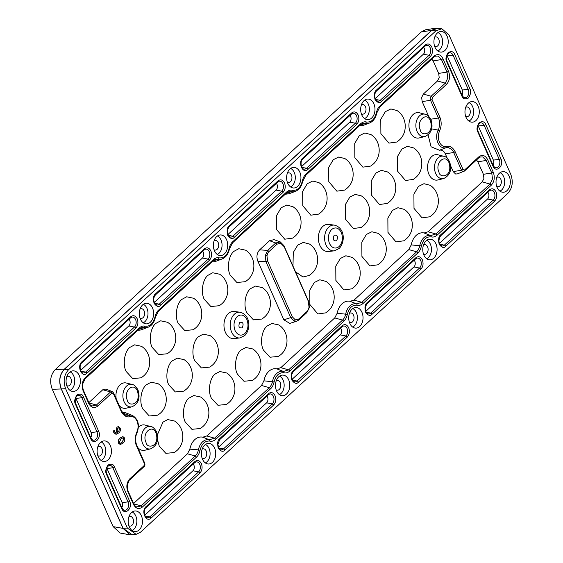 <?xml version="1.0" encoding="UTF-8"?>
<svg xmlns="http://www.w3.org/2000/svg" width="563" height="563" viewBox="0 0 563 563"><rect width="100%" height="100%" fill="white"/><g stroke="black" fill="none" stroke-linecap="round" stroke-linejoin="round"><path stroke-width="0.84" d="M489.465 189.822A1.386 0.837 47.3 0 1 489.409 190.836L490.57 190.174A5.433 3.772 -89.6 0 1 494.701 193.573A5.433 3.772 -89.6 0 1 493.202 200.104L494.532 201.258C496.805 198.683 497.291 195.551 495.989 191.863C494.208 188.647 492.034 187.965 489.465 189.822L440.639 234.862C438.612 236.277 438.127 239.409 439.189 244.258C441.793 247.685 443.968 248.36 445.706 246.298L494.532 201.258A1.386 0.837 -132.7 0 0 493.202 200.104L444.369 245.144A1.386 0.837 47.3 0 1 445.706 246.298M268.516 393.643A1.386 0.837 47.3 0 1 268.46 394.656L269.621 394.001A5.433 3.772 -89.6 0 1 273.752 397.394A5.433 3.772 -89.6 0 1 272.246 403.924L273.583 405.079C275.856 402.51 276.334 399.378 275.033 395.683C273.259 392.432 271.084 391.749 268.516 393.643L219.69 438.683C217.656 440.097 217.177 443.229 218.233 448.085C220.844 451.505 223.011 452.188 224.757 450.126L273.583 405.079A1.386 0.837 -132.7 0 0 272.246 403.924L223.42 448.971A1.386 0.837 47.3 0 1 224.757 450.126M204.242 299.312L210.851 306.532L219.38 305.702L221.829 303.788C230.703 296.145 229.542 280.444 219.591 274.216L212.73 272.752L207.944 275.328C202.617 279.325 200.583 292.514 204.242 299.312M246.84 312.648L253.456 319.868L261.985 319.038L264.434 317.124C273.308 309.481 272.147 293.78 262.189 287.552L255.335 286.088L250.542 288.664C245.222 292.661 243.188 305.85 246.84 312.648M430.118 185.283L423.974 183.7L418.471 186.395L413.896 194.101L414.002 208.366L422.046 217.86L429.907 216.769L432.356 214.855C441.237 207.212 440.076 191.511 430.118 185.283M237.368 374.043L243.983 381.264L252.506 380.433L254.962 378.519C263.836 370.876 262.675 355.176 252.717 348.947L245.862 347.484L241.07 350.059C235.749 354.057 233.715 367.245 237.368 374.043M157.577 440.048L159.252 446.135L165.86 453.349L174.389 452.525L176.838 450.604C185.713 442.961 184.551 427.261 174.6 421.04L167.739 419.576L162.953 422.151L157.464 434.629M126.119 371.404L132.734 378.618L141.264 377.794L143.713 375.873C152.587 368.23 151.426 352.529 141.468 346.308L134.613 344.845L129.821 347.42C124.5 351.411 122.467 364.599 126.119 371.404M168.724 384.74L175.339 391.954L183.862 391.13L186.318 389.209C195.192 381.566 194.031 365.866 184.073 359.644L177.218 358.181L172.426 360.756C167.105 364.747 165.072 377.935 168.724 384.74M194.763 360.707L201.378 367.928L209.9 367.097L212.357 365.183C221.231 357.54 220.07 341.84 210.112 335.611L203.257 334.148L198.465 336.723C193.144 340.721 191.11 353.909 194.763 360.707M152.158 347.371L158.773 354.591L167.302 353.761L169.752 351.847C178.626 344.204 177.465 328.503 167.507 322.275L160.652 320.811L155.86 323.387C150.539 327.385 148.505 340.573 152.158 347.371M185.29 422.102L191.906 429.323L200.428 428.492L202.877 426.578C211.758 418.935 210.597 403.235 200.639 397.006L193.778 395.543L188.992 398.118C183.672 402.116 181.631 415.304 185.29 422.102M351.988 257.354L345.851 255.771L340.348 258.466L335.773 266.172L335.879 280.437L343.923 289.931L351.784 288.84L354.233 286.926C363.107 279.283 361.946 263.575 351.988 257.354M378.033 233.328L371.89 231.752L366.386 234.44L361.812 242.153L361.918 256.418L369.961 265.905L377.822 264.814L380.271 262.9C389.153 255.257 387.991 239.556 378.033 233.328M295.491 271.76L302.95 276.982L309.178 275.49L311.628 273.583C320.509 265.933 319.348 250.232 309.39 244.011L303.246 242.428L297.743 245.116L293.295 252.435L292.978 266.081M292.83 206.642L286.687 205.059L281.183 207.747L276.609 215.46L276.714 229.725L284.758 239.212L292.619 238.121L295.068 236.214C303.95 228.564 302.788 212.863 292.83 206.642M325.949 281.38L319.805 279.797L314.302 282.492L309.734 290.198L309.833 304.463L317.877 313.95L325.738 312.859L328.187 310.952C337.068 303.302 335.907 287.602 325.949 281.38M344.915 158.59L338.771 157.007L333.268 159.702L328.693 167.408L328.799 181.68L336.843 191.167L344.704 190.076L347.153 188.162C356.034 180.519 354.873 164.818 344.915 158.59M361.474 195.959L355.33 194.383L349.827 197.071L345.253 204.784L345.358 219.049L353.402 228.536L361.263 227.445L363.712 225.531C372.593 217.888 371.432 202.187 361.474 195.959M178.204 323.345L184.812 330.558L193.341 329.735L195.79 327.814C204.665 320.171 203.503 304.47 193.545 298.249L186.691 296.785L181.898 299.361C176.578 303.351 174.544 316.54 178.204 323.345M142.685 408.766L149.301 415.987L157.823 415.156L160.279 413.242C169.153 405.599 167.992 389.899 158.034 383.67L151.18 382.207L146.387 384.782C141.067 388.78 139.033 401.968 142.685 408.766M404.072 209.309L397.935 207.726L392.432 210.421L387.858 218.127L387.963 232.392L396.007 241.886L403.868 240.795L406.317 238.881C415.191 231.238 414.03 215.53 404.072 209.309M396.999 110.545L390.856 108.962L385.352 111.657L380.778 119.363L380.884 133.628L388.927 143.122L396.788 142.031L399.237 140.117C408.119 132.474 406.958 116.773 396.999 110.545M387.513 171.94L381.376 170.357L375.873 173.052L371.298 180.758L371.404 195.023L379.448 204.517L387.309 203.426L389.758 201.512C398.632 193.869 397.471 178.161 387.513 171.94M230.281 275.286L236.889 282.499L245.419 281.676L247.868 279.755C256.742 272.112 255.581 256.411 245.63 250.19L238.768 248.726L233.983 251.302C228.655 255.292 226.622 268.481 230.281 275.286M318.869 182.616L312.732 181.033L307.222 183.728L302.655 191.434L302.76 205.699L310.804 215.193L318.658 214.102L321.107 212.188C329.988 204.545 328.827 188.837 318.869 182.616M263.407 350.017L270.022 357.231L278.544 356.407L281 354.486C289.875 346.843 288.713 331.143 278.755 324.921L271.901 323.458L267.108 326.033C261.788 330.024 259.754 343.212 263.407 350.017M370.954 134.571L364.817 132.988L359.307 135.683L354.739 143.389L354.838 157.654L362.889 167.148L370.743 166.057L373.192 164.143C382.073 156.493 380.912 140.792 370.954 134.571M413.559 147.914L407.415 146.331L401.912 149.026L397.337 156.732L397.443 170.997L405.487 180.491L413.348 179.4L415.797 177.486C424.678 169.843 423.517 154.142 413.559 147.914M211.329 398.076L217.944 405.29L226.467 404.466L228.916 402.545C237.797 394.902 236.636 379.202 226.678 372.98L219.816 371.517L215.031 374.092C209.71 378.083 207.67 391.271 211.329 398.076M146 442.328C141.559 433.306 152.242 423.446 156.057 433.053C160.159 447.402 146.591 449.007 146 442.328M127.365 400.293C122.931 391.264 133.614 381.411 137.428 391.011C141.531 405.36 127.963 406.965 127.365 400.293M420.343 130.025C415.902 121.003 426.585 111.143 430.406 120.749C434.502 135.099 420.934 136.703 420.343 130.025M438.971 172.067C434.537 163.045 445.22 153.185 449.035 162.784C453.131 177.134 439.569 178.745 438.971 172.067M66.821 376.577A4.856 3.378 -89.6 0 1 68.095 376.246A4.856 3.378 -89.6 0 1 71.283 379.765A4.856 3.378 -89.6 0 1 69.847 385.191A4.856 3.378 -89.6 0 1 68.032 385.958A4.856 3.378 -89.6 0 1 66.765 385.613M361.425 104.809A4.856 3.378 -89.6 0 1 362.699 104.479A4.856 3.378 -89.6 0 1 365.887 107.997A4.856 3.378 -89.6 0 1 364.451 113.423A4.856 3.378 -89.6 0 1 362.635 114.198A4.856 3.378 -89.6 0 1 361.362 113.846M276.222 380.827A4.856 3.378 -89.6 0 1 277.496 380.497A4.856 3.378 -89.6 0 1 280.684 384.015A4.856 3.378 -89.6 0 1 279.248 389.441A4.856 3.378 -89.6 0 1 277.432 390.215A4.856 3.378 -89.6 0 1 276.166 389.863M97.871 446.642A4.856 3.378 -89.6 0 1 99.144 446.311A4.856 3.378 -89.6 0 1 102.332 449.83A4.856 3.378 -89.6 0 1 100.897 455.256A4.856 3.378 -89.6 0 1 99.081 456.03A4.856 3.378 -89.6 0 1 97.814 455.678M496.77 177.38A4.856 3.378 -89.6 0 1 498.044 177.049A4.856 3.378 -89.6 0 1 501.232 180.568A4.856 3.378 -89.6 0 1 499.789 185.994A4.856 3.378 -89.6 0 1 497.974 186.768A4.856 3.378 -89.6 0 1 496.707 186.416M214.123 240.697A4.856 3.378 -89.6 0 1 215.397 240.359A4.856 3.378 -89.6 0 1 218.585 243.878A4.856 3.378 -89.6 0 1 217.149 249.303A4.856 3.378 -89.6 0 1 215.333 250.078A4.856 3.378 -89.6 0 1 214.06 249.726M140.067 309.01A4.856 3.378 -89.6 0 1 141.341 308.679A4.856 3.378 -89.6 0 1 144.529 312.198A4.856 3.378 -89.6 0 1 143.093 317.623A4.856 3.378 -89.6 0 1 141.278 318.398A4.856 3.378 -89.6 0 1 140.004 318.046M465.721 107.315A4.856 3.378 -89.6 0 1 466.994 106.984A4.856 3.378 -89.6 0 1 470.182 110.503A4.856 3.378 -89.6 0 1 468.74 115.929A4.856 3.378 -89.6 0 1 466.924 116.696A4.856 3.378 -89.6 0 1 465.657 116.351M434.671 37.249A4.856 3.378 -89.6 0 1 435.945 36.912A4.856 3.378 -89.6 0 1 439.133 40.43A4.856 3.378 -89.6 0 1 437.69 45.856A4.856 3.378 -89.6 0 1 435.875 46.63A4.856 3.378 -89.6 0 1 434.608 46.279M287.369 173.13A4.856 3.378 -89.6 0 1 288.643 172.799A4.856 3.378 -89.6 0 1 291.831 176.318A4.856 3.378 -89.6 0 1 290.388 181.743A4.856 3.378 -89.6 0 1 288.573 182.511A4.856 3.378 -89.6 0 1 287.306 182.166M128.92 516.714A4.856 3.378 -89.6 0 1 130.194 516.377A4.856 3.378 -89.6 0 1 133.382 519.895A4.856 3.378 -89.6 0 1 131.946 525.321A4.856 3.378 -89.6 0 1 130.13 526.095A4.856 3.378 -89.6 0 1 128.864 525.743M202.166 449.147A4.856 3.378 -89.6 0 1 203.44 448.81A4.856 3.378 -89.6 0 1 206.628 452.335A4.856 3.378 -89.6 0 1 205.192 457.761A4.856 3.378 -89.6 0 1 203.377 458.528A4.856 3.378 -89.6 0 1 202.103 458.183M423.524 244.947A4.856 3.378 -89.6 0 1 424.798 244.616A4.856 3.378 -89.6 0 1 427.986 248.135A4.856 3.378 -89.6 0 1 426.55 253.561A4.856 3.378 -89.6 0 1 424.734 254.328A4.856 3.378 -89.6 0 1 423.46 253.983M349.468 313.26A4.856 3.378 -89.6 0 1 350.742 312.929A4.856 3.378 -89.6 0 1 353.93 316.448A4.856 3.378 -89.6 0 1 352.487 321.874A4.856 3.378 -89.6 0 1 350.679 322.648A4.856 3.378 -89.6 0 1 349.405 322.296M133.417 534.653L130.144 534.85L123.044 528.383L61.261 388.97C58.475 381.193 59.488 374.606 64.316 369.208L431.659 30.346L435.966 28.15L439.189 28.403M130.144 534.85L120.222 533.07L113.121 526.602L52.268 389.279C49.403 381.475 50.424 374.888 55.315 369.511L421.208 31.985L425.515 29.797L435.966 28.15M77.068 389.807A10.31 7.157 -89.6 0 1 72.557 391.405A10.31 7.157 -89.6 0 1 66.265 383.6A10.31 7.157 -89.6 0 1 69.383 372.467A10.31 7.157 -89.6 0 1 72.69 370.862A10.31 7.157 -89.6 0 1 80.023 377.836A10.31 7.157 -89.6 0 1 77.068 389.807M69.981 390.349A9.677 6.721 90.4 0 0 71.642 389.244A9.677 6.721 90.4 0 0 74.703 379.835A9.677 6.721 90.4 0 0 70.108 371.883M371.671 118.04A10.31 7.157 -89.6 0 1 367.16 119.638A10.31 7.157 -89.6 0 1 360.869 111.833A10.31 7.157 -89.6 0 1 363.987 100.7A10.31 7.157 -89.6 0 1 367.294 99.095A10.31 7.157 -89.6 0 1 374.627 106.076A10.31 7.157 -89.6 0 1 371.671 118.04M364.585 118.582A9.677 6.721 90.4 0 0 366.246 117.477A9.677 6.721 90.4 0 0 369.307 108.068A9.677 6.721 90.4 0 0 364.711 100.115M286.468 394.058A10.31 7.157 -89.6 0 1 281.957 395.655A10.31 7.157 -89.6 0 1 275.666 387.851A10.31 7.157 -89.6 0 1 278.784 376.717A10.31 7.157 -89.6 0 1 282.091 375.113A10.31 7.157 -89.6 0 1 289.424 382.094A10.31 7.157 -89.6 0 1 286.468 394.058M279.382 394.6A9.677 6.721 90.4 0 0 281.043 393.495A9.677 6.721 90.4 0 0 284.104 384.086A9.677 6.721 90.4 0 0 279.508 376.133M108.117 459.872A10.31 7.157 -89.6 0 1 103.606 461.47A10.31 7.157 -89.6 0 1 97.315 453.665A10.31 7.157 -89.6 0 1 100.432 442.532A10.31 7.157 -89.6 0 1 103.74 440.928A10.31 7.157 -89.6 0 1 111.073 447.909A10.31 7.157 -89.6 0 1 108.117 459.872M101.03 460.414A9.677 6.721 90.4 0 0 102.691 459.309A9.677 6.721 90.4 0 0 105.753 449.9A9.677 6.721 90.4 0 0 101.157 441.948M507.017 190.611A10.31 7.157 -89.6 0 1 502.499 192.208A10.31 7.157 -89.6 0 1 496.214 184.404A10.31 7.157 -89.6 0 1 499.332 173.27A10.31 7.157 -89.6 0 1 502.639 171.666A10.31 7.157 -89.6 0 1 509.972 178.647A10.31 7.157 -89.6 0 1 507.017 190.611M499.93 191.153A9.677 6.721 90.4 0 0 501.591 190.048A9.677 6.721 90.4 0 0 504.652 180.639A9.677 6.721 90.4 0 0 500.05 172.686M224.37 253.927A10.31 7.157 -89.6 0 1 219.859 255.518A10.31 7.157 -89.6 0 1 213.567 247.713A10.31 7.157 -89.6 0 1 216.685 236.587A10.31 7.157 -89.6 0 1 219.992 234.982A10.31 7.157 -89.6 0 1 227.325 241.956A10.31 7.157 -89.6 0 1 224.37 253.927M217.283 254.469A9.677 6.721 90.4 0 0 218.944 253.357A9.677 6.721 90.4 0 0 222.005 243.948A9.677 6.721 90.4 0 0 217.409 236.003M150.314 322.24A10.31 7.157 -89.6 0 1 145.796 323.838A10.31 7.157 -89.6 0 1 139.511 316.033A10.31 7.157 -89.6 0 1 142.629 304.9A10.31 7.157 -89.6 0 1 145.937 303.295A10.31 7.157 -89.6 0 1 153.27 310.269A10.31 7.157 -89.6 0 1 150.314 322.24M143.227 322.782A9.677 6.721 90.4 0 0 144.888 321.677A9.677 6.721 90.4 0 0 147.949 312.268A9.677 6.721 90.4 0 0 143.347 304.316M475.967 120.545A10.31 7.157 -89.6 0 1 471.449 122.143A10.31 7.157 -89.6 0 1 465.165 114.338A10.31 7.157 -89.6 0 1 468.282 103.205A10.31 7.157 -89.6 0 1 471.59 101.6A10.31 7.157 -89.6 0 1 478.916 108.575A10.31 7.157 -89.6 0 1 475.967 120.545M468.88 121.087A9.677 6.721 90.4 0 0 470.534 119.982A9.677 6.721 90.4 0 0 473.596 110.573A9.677 6.721 90.4 0 0 469 102.621M444.918 50.48A10.31 7.157 -89.6 0 1 440.4 52.07A10.31 7.157 -89.6 0 1 434.115 44.266A10.31 7.157 -89.6 0 1 437.233 33.133A10.31 7.157 -89.6 0 1 440.54 31.528A10.31 7.157 -89.6 0 1 447.866 38.509A10.31 7.157 -89.6 0 1 444.918 50.48M437.831 51.022A9.677 6.721 90.4 0 0 439.485 49.91A9.677 6.721 90.4 0 0 442.546 40.501A9.677 6.721 90.4 0 0 437.951 32.548M297.616 186.36A10.31 7.157 -89.6 0 1 293.098 187.958A10.31 7.157 -89.6 0 1 286.813 180.146A10.31 7.157 -89.6 0 1 289.931 169.02A10.31 7.157 -89.6 0 1 293.239 167.415A10.31 7.157 -89.6 0 1 300.572 174.389A10.31 7.157 -89.6 0 1 297.616 186.36M290.529 186.902A9.677 6.721 90.4 0 0 292.19 185.79A9.677 6.721 90.4 0 0 295.251 176.388A9.677 6.721 90.4 0 0 290.649 168.436M139.167 529.945A10.31 7.157 -89.6 0 1 134.656 531.535A10.31 7.157 -89.6 0 1 128.364 523.731A10.31 7.157 -89.6 0 1 131.489 512.597A10.31 7.157 -89.6 0 1 134.789 510.993A10.31 7.157 -89.6 0 1 142.122 517.974A10.31 7.157 -89.6 0 1 139.167 529.945M132.08 530.487A9.677 6.721 90.4 0 0 133.741 529.375A9.677 6.721 90.4 0 0 136.802 519.966A9.677 6.721 90.4 0 0 132.206 512.013M212.413 462.378A10.31 7.157 -89.6 0 1 207.895 463.975A10.31 7.157 -89.6 0 1 201.61 456.164A10.31 7.157 -89.6 0 1 204.728 445.037A10.31 7.157 -89.6 0 1 208.036 443.433A10.31 7.157 -89.6 0 1 215.369 450.407A10.31 7.157 -89.6 0 1 212.413 462.378M205.326 462.92A9.677 6.721 90.4 0 0 206.987 461.808A9.677 6.721 90.4 0 0 210.048 452.399A9.677 6.721 90.4 0 0 205.453 444.453M433.77 258.178A10.31 7.157 -89.6 0 1 429.259 259.775A10.31 7.157 -89.6 0 1 422.968 251.971A10.31 7.157 -89.6 0 1 426.085 240.837A10.31 7.157 -89.6 0 1 429.393 239.233A10.31 7.157 -89.6 0 1 436.726 246.207A10.31 7.157 -89.6 0 1 433.77 258.178M426.684 258.72A9.677 6.721 90.4 0 0 428.344 257.615A9.677 6.721 90.4 0 0 431.406 248.206A9.677 6.721 90.4 0 0 426.81 240.253M359.715 326.498A10.31 7.157 -89.6 0 1 355.197 328.088A10.31 7.157 -89.6 0 1 348.912 320.284A10.31 7.157 -89.6 0 1 352.03 309.15A10.31 7.157 -89.6 0 1 355.337 307.546A10.31 7.157 -89.6 0 1 362.671 314.527A10.31 7.157 -89.6 0 1 359.715 326.498M352.628 327.033A9.677 6.721 90.4 0 0 354.289 325.928A9.677 6.721 90.4 0 0 357.35 316.519A9.677 6.721 90.4 0 0 352.748 308.566M431.708 30.43L435.875 30.874L441.878 28.748L449.021 35.005L510.789 174.396C513.421 181.835 512.45 188.148 507.868 193.334L140.539 532.19L136.126 534.336L127.386 528.08L123.107 528.312L61.332 388.92C58.608 381.221 59.615 374.684 64.351 369.314L431.708 30.43L437.915 28.241L441.878 28.748M493.047 165.149A4.166 2.892 90.4 0 0 493.364 160.089L499.268 159.442A5.433 3.772 -89.6 0 1 498.114 166.944A5.433 3.772 -89.6 0 1 495.412 167.725C495.25 168.091 494.511 167.345 493.195 165.487A1.386 0.542 156.1 0 1 492.928 166.057C495.975 173.636 504.385 165.874 500.901 158.703L485.785 124.606C484.813 121.692 482.646 121.01 479.268 122.565C476.875 126.33 476.389 129.462 477.818 131.96L492.928 166.057M90.734 437.564A4.166 2.892 90.4 0 0 91.051 432.504L96.956 431.856A5.433 3.772 -89.6 0 1 95.801 439.358A5.433 3.772 -89.6 0 1 93.099 440.139C92.937 440.505 92.198 439.759 90.882 437.901A1.386 0.542 156.1 0 1 90.615 438.471C93.662 446.051 102.072 438.295 98.581 431.117L83.472 397.021C82.501 394.107 80.326 393.424 76.955 394.98C74.562 398.745 74.077 401.876 75.505 404.375L90.615 438.471M478.796 157.802L480.105 157.049L482.702 156.943L486.193 160.455L491.745 172.982L492.491 179.02L490.028 184.059L435.917 233.976L430.737 235.559L424.164 232.991A16.658 11.57 90.4 0 0 416.127 235.447A16.658 11.57 90.4 0 0 411.215 244.933L419.773 245.672C419.259 248.192 418.203 250.232 416.599 251.802L417.837 252.935C419.498 251.506 420.681 249.205 421.405 246.045C423.151 239.465 426.458 236.411 431.328 236.889C433.207 237.403 435.15 236.812 437.162 235.109L491.274 185.192C494.405 181.652 495.067 177.338 493.272 172.257L487.72 159.737C485.271 155.247 482.28 154.311 478.747 156.922L464.566 170.005L463.053 169.526L455.193 151.792C452.842 147.443 449.964 145.669 446.55 146.457C443.538 147.084 441.16 145.613 439.414 142.052C437.915 138.266 437.993 134.529 439.633 130.848C441.582 126.246 441.666 121.728 439.907 117.294L432.046 99.56L432.384 97.378L446.565 84.295C449.689 80.755 450.358 76.441 448.556 71.36L443.011 58.841C440.815 54.428 437.824 53.492 434.031 56.026L379.919 105.95C378.266 107.371 377.076 109.665 376.351 112.839C374.613 119.412 371.306 122.467 366.429 121.988C364.557 121.474 362.607 122.065 360.601 123.769L305.864 174.263C304.21 175.691 303.021 177.985 302.296 181.152C300.551 187.732 297.243 190.78 292.373 190.308C290.494 189.794 288.552 190.385 286.546 192.082L232.618 241.83C230.964 243.251 229.774 245.552 229.057 248.719C227.311 255.299 224.004 258.347 219.134 257.868C217.255 257.354 215.312 257.953 213.3 259.649L158.562 310.143C156.908 311.571 155.719 313.865 154.994 317.032C153.249 323.612 149.941 326.667 145.071 326.188C143.199 325.674 141.25 326.266 139.244 327.969L85.126 377.886C82.001 381.425 81.332 385.739 83.134 390.821L88.68 403.34C91.129 407.83 94.12 408.766 97.659 406.155L111.833 393.073L113.346 393.551L121.207 411.286C123.121 415.825 127.611 417.711 129.849 416.62C132.854 416.008 135.233 417.479 136.992 421.025C138.498 424.812 138.428 428.549 136.767 432.229C134.761 437.198 134.67 441.716 136.492 445.783L144.353 463.518L144.022 465.7L129.842 478.782C126.71 482.329 126.042 486.636 127.843 491.717L133.396 504.237C135.838 508.727 138.829 509.663 142.369 507.052L196.48 457.135C198.134 455.706 199.323 453.405 200.048 450.238C201.793 443.665 205.101 440.611 209.971 441.089C211.85 441.603 213.792 441.012 215.798 439.309L270.543 388.815C272.196 387.386 273.379 385.092 274.104 381.925C275.849 375.345 279.157 372.298 284.026 372.769C285.905 373.283 287.848 372.692 289.861 370.996L343.782 321.248C345.436 319.819 346.625 317.525 347.35 314.358C349.095 307.778 352.403 304.731 357.273 305.209C359.152 305.723 361.094 305.125 363.1 303.429L417.837 252.935M411.215 244.933L408.808 249.599L416.599 251.802L361.861 302.296L356.675 303.879A14.11 9.803 90.4 0 0 349.876 305.948A14.11 9.803 90.4 0 0 345.71 313.992C345.203 316.505 344.141 318.552 342.543 320.115L288.622 369.863L283.435 371.439A14.11 9.803 90.4 0 0 272.471 381.559C271.957 384.072 270.902 386.112 269.297 387.682L214.559 438.176L209.373 439.759L202.807 437.191C199.928 436.599 197.247 437.416 194.77 439.64A16.658 11.57 90.4 0 0 189.858 449.133L198.408 449.872C197.902 452.392 196.839 454.432 195.241 456.002L196.48 457.135M461.998 95.084A4.166 2.892 90.4 0 0 462.314 90.024L468.219 89.369A5.433 3.772 -89.6 0 1 467.065 96.878A5.433 3.772 -89.6 0 1 464.362 97.652C464.222 98.032 463.483 97.286 462.146 95.421A1.386 0.542 156.1 0 1 461.878 95.992C462.849 98.905 465.024 99.581 468.395 98.032C470.788 94.26 471.273 91.129 469.852 88.637L454.735 54.541C453.764 51.627 451.596 50.944 448.218 52.493C445.826 56.265 445.34 59.397 446.769 61.888L461.878 95.992M225.432 332.388A13.603 9.451 90.4 0 0 234.117 338.588L239.845 337.934A12.9 8.966 -89.6 0 1 231.611 332.043A12.9 8.966 -89.6 0 1 234.37 314.217A12.9 8.966 -89.6 0 1 240.021 312.219L234.299 311.48A13.603 9.451 90.4 0 0 225.348 317.982A13.603 9.451 90.4 0 0 225.432 332.388M328.701 224.398A13.603 9.451 90.4 0 0 322.74 226.502A13.603 9.451 90.4 0 0 318.841 242.301A13.603 9.451 90.4 0 0 328.518 251.506L334.253 250.845A12.9 8.966 -89.6 0 1 325.069 242.111A12.9 8.966 -89.6 0 1 328.771 227.128A12.9 8.966 -89.6 0 1 334.422 225.13L328.701 224.398M137.794 447.536A12.773 8.874 90.4 0 0 144.867 450.238L150.645 448.838A11.316 7.861 -89.6 0 1 142.742 443.799A11.316 7.861 -89.6 0 1 142.854 431.406A11.316 7.861 -89.6 0 1 150.793 426.536C152.587 426.606 154.522 428.394 156.598 431.912C159.139 440.006 157.154 445.65 150.645 448.838M119.166 405.494A12.773 8.874 90.4 0 0 126.239 408.196L132.009 406.796A11.316 7.861 -89.6 0 1 124.113 401.757A11.316 7.861 -89.6 0 1 124.226 389.364A11.316 7.861 -89.6 0 1 132.164 384.494C133.952 384.564 135.894 386.359 137.97 389.87C140.511 397.964 138.526 403.608 132.009 406.796M419.379 112.762A12.773 8.874 90.4 0 0 413.024 114.592A12.773 8.874 90.4 0 0 409.491 129.94A12.773 8.874 90.4 0 0 419.21 137.935L424.988 136.535A11.316 7.861 -89.6 0 1 417.092 131.496A11.316 7.861 -89.6 0 1 419.505 115.858A11.316 7.861 -89.6 0 1 425.135 114.233L419.379 112.762M438.007 154.804A12.773 8.874 90.4 0 0 431.652 156.634A12.773 8.874 90.4 0 0 428.119 171.982A12.773 8.874 90.4 0 0 437.838 179.97L443.616 178.577A11.316 7.861 -89.6 0 1 435.72 173.538A11.316 7.861 -89.6 0 1 438.134 157.9A11.316 7.861 -89.6 0 1 443.764 156.275L438.007 154.804M132.242 534.787L123.107 528.312M435.875 30.874L68.524 369.75L64.351 369.314M61.332 388.92L65.618 388.688C62.979 381.257 63.95 374.944 68.524 369.75M65.618 388.688L127.386 528.08M118.307 426.585L116.9 427.176L116.168 431.145L117.688 432.271L115.943 433.221M114.275 430.343L113.444 430.92L114.275 430.343L114.62 432.067L116.041 433.221L117.576 432.271M113.444 430.92L113.796 432.644L115.985 434.319M420.885 269.198C423.158 266.63 423.636 263.498 422.334 259.803C420.561 256.545 418.386 255.869 415.818 257.763L366.985 302.803C364.958 304.217 364.472 307.349 365.535 312.198C368.146 315.625 370.313 316.307 372.059 314.238L420.885 269.198L419.548 268.044L370.721 313.084A1.386 0.837 47.3 0 1 372.059 314.238M348.687 327.743C346.914 324.492 344.739 323.809 342.163 325.703L293.337 370.743C291.31 372.157 290.825 375.289 291.887 380.138C294.491 383.565 296.666 384.248 298.404 382.186L347.237 337.138C349.475 334.556 349.961 331.424 348.687 327.743M146.035 506.63C140.736 511.014 146.12 523.161 151.102 518.066L199.935 473.019C202.173 470.443 202.659 467.311 201.385 463.623C199.605 460.414 197.43 459.732 194.868 461.583L146.035 506.63A1.386 0.837 -132.7 0 1 145.979 507.643C142.974 509.698 144.409 517.678 147.07 517.686A5.433 3.772 -89.6 0 0 149.772 516.911A1.386 0.837 -132.7 0 1 151.102 518.066M137.217 318.82C135.444 315.561 133.269 314.886 130.693 316.772L81.867 361.819C76.568 366.21 81.952 378.357 86.934 373.255L135.76 328.215C138.005 325.632 138.491 322.5 137.217 318.82M302.817 157.999C297.517 162.39 302.901 174.53 307.884 169.435L356.717 124.395C358.955 121.812 359.44 118.68 358.167 115C356.386 111.784 354.211 111.101 351.65 112.952L302.817 157.999A1.386 0.837 -132.7 0 1 302.76 159.012C299.755 161.067 301.191 169.048 303.851 169.062A5.433 3.772 -89.6 0 0 306.553 168.281A1.386 0.837 -132.7 0 1 307.884 169.435M122.79 436.606L120.109 437.972C118.49 439.182 117.941 440.913 118.462 443.172L120.264 444.517M116.168 431.145L117.688 432.271M116.365 431.152L116.9 427.176M117.097 427.176L118.413 426.578L120.172 428.035C120.714 430.16 120.236 431.814 118.723 432.982L116.084 434.326L113.796 432.644M113.993 432.644L113.649 430.92M432.046 99.56L430.519 100.277L438.38 118.012C439.9 119.947 439.717 128.273 438.141 130.067L439.633 130.848M431.687 128.885L438.141 130.067A11.33 7.875 90.4 0 0 437.887 142.77C439.872 146.795 442.574 148.463 445.98 147.766C447.782 146.415 453.088 149.709 453.665 152.51L455.193 151.792M144.022 465.7L143.959 466.713C144.965 466.073 145.184 464.82 144.628 462.955L136.767 445.213C135.12 441.026 135.204 436.902 137.013 432.841C139.8 425.03 138.301 419.245 132.502 415.494L132.502 415.494A11.33 7.875 90.4 0 0 128.941 415.297L125.514 415.086M139.293 328.834L141.144 327.743L144.184 327.511L145.071 326.188M213.349 260.514L215.2 259.423L218.247 259.191L219.134 257.868M286.595 192.954L288.446 191.856L291.486 191.624L292.373 190.308M360.651 124.634L362.502 123.543L365.549 123.311L366.429 121.988M118.462 443.172L118.659 443.172C118.139 440.913 118.694 439.182 120.313 437.972L120.109 437.972M120.313 437.972L122.896 436.606L124.578 437.972C125.099 440.273 124.514 442.032 122.833 443.236L120.362 444.517L118.659 443.172M117.118 430.857L118.124 431.652L118.8 431.364L119.518 428.549L118.533 427.803L117.667 428.197L117.118 430.857M477.818 131.96A1.386 0.542 156.1 0 0 478.086 131.39C476.889 127.301 477.649 124.479 480.373 122.917A5.433 3.772 -89.6 0 1 484.159 125.338L478.254 125.992A4.166 2.892 90.4 0 0 477.98 125.472M478.254 125.992L493.364 160.089M493.202 200.104L487.565 198.999A4.166 2.892 90.4 0 0 487.847 192.272M487.565 198.999L439.365 243.462M415.818 257.763A1.386 0.837 47.3 0 1 415.761 258.776L416.916 258.114A5.433 3.772 -89.6 0 1 421.054 261.514A5.433 3.772 -89.6 0 1 419.548 268.044L413.911 266.939A4.166 2.892 90.4 0 0 414.199 260.212M413.911 266.939L365.711 311.402M342.163 325.703L341.854 326.843L343.268 326.061A5.433 3.772 -89.6 0 1 347.399 329.454A5.433 3.772 -89.6 0 1 345.9 335.984L340.263 334.886A4.166 2.892 90.4 0 0 340.552 328.152M340.263 334.886L292.063 379.349M272.246 403.924L266.609 402.826A4.166 2.892 90.4 0 0 266.897 396.092M266.609 402.826L218.409 447.289M194.868 461.583L194.552 462.73L195.966 461.941A5.433 3.772 -89.6 0 1 200.097 465.341A5.433 3.772 -89.6 0 1 198.598 471.864L192.961 470.767A4.166 2.892 90.4 0 0 193.25 464.039M192.961 470.767L144.761 515.229M121.784 507.629A4.166 2.892 90.4 0 0 122.101 502.569L128.005 501.922A5.433 3.772 -89.6 0 1 127.956 507.868A5.433 3.772 -89.6 0 1 124.149 510.205C123.987 510.571 123.248 509.825 121.932 507.974A1.386 0.542 156.1 0 1 121.664 508.537C124.712 516.116 133.121 508.361 129.638 501.19L114.521 467.086C113.55 464.172 111.375 463.497 108.005 465.045C105.612 468.817 105.126 471.949 106.555 474.44L121.664 508.537M106.555 474.44A1.386 0.542 156.1 0 0 106.822 473.87C105.45 470.239 106.21 467.417 109.109 465.404A5.433 3.772 -89.6 0 1 112.896 467.825L106.991 468.472A4.166 2.892 90.4 0 0 106.717 467.959M106.991 468.472L122.101 502.569M75.505 404.375A1.386 0.542 156.1 0 0 75.773 403.805C74.576 399.716 75.336 396.894 78.06 395.332A5.433 3.772 -89.6 0 1 81.846 397.752L75.942 398.407A4.166 2.892 90.4 0 0 75.667 397.886M75.942 398.407L91.051 432.504M130.693 316.772L130.377 317.919L131.798 317.131A5.433 3.772 -89.6 0 1 135.929 320.53A5.433 3.772 -89.6 0 1 134.43 327.061L128.793 325.956A4.166 2.892 90.4 0 0 129.082 319.228M128.793 325.956L80.593 370.419M204.348 248.839L155.515 293.879C153.488 295.293 153.002 298.425 154.065 303.274C156.669 306.701 158.843 307.377 160.589 305.315L209.415 260.275C211.653 257.692 212.138 254.56 210.865 250.88C209.084 247.664 206.91 246.981 204.348 248.839L204.031 249.979L205.446 249.191A5.433 3.772 -89.6 0 1 209.584 252.59A5.433 3.772 -89.6 0 1 208.078 259.121L202.441 258.016A4.166 2.892 90.4 0 0 202.729 251.288M202.441 258.016L154.241 302.479M277.995 180.892L229.169 225.939C227.142 227.353 226.657 230.485 227.719 235.334C230.323 238.761 232.498 239.437 234.236 237.375L283.062 192.335C285.307 189.752 285.793 186.62 284.519 182.94C282.732 179.724 280.564 179.041 277.995 180.892L277.679 182.039L279.1 181.251A5.433 3.772 -89.6 0 1 283.231 184.65A5.433 3.772 -89.6 0 1 281.732 191.174L276.088 190.076A4.166 2.892 90.4 0 0 276.377 183.348M276.088 190.076L227.895 234.539M351.65 112.952L351.333 114.099L352.748 113.311A5.433 3.772 -89.6 0 1 356.879 116.71A5.433 3.772 -89.6 0 1 355.38 123.234L349.743 122.136A4.166 2.892 90.4 0 0 350.031 115.408M349.743 122.136L301.543 166.599M425.297 45.012L376.471 90.059C374.437 91.466 373.959 94.598 375.014 99.454C377.625 102.874 379.8 103.557 381.538 101.495L430.364 56.448C432.609 53.872 433.095 50.74 431.821 47.06C430.033 43.844 427.866 43.161 425.297 45.012L424.981 46.159L426.402 45.371A5.433 3.772 -89.6 0 1 430.533 48.77A5.433 3.772 -89.6 0 1 429.034 55.294L423.39 54.196A4.166 2.892 90.4 0 0 423.679 47.468M423.39 54.196L375.19 98.659M434.08 56.905L435.403 56.145L437.993 56.047L441.483 59.558L447.029 72.085L447.775 78.123L445.319 83.162L437.521 80.966L423.341 94.056L421.659 97.49L422.173 101.614L428.668 116.267M428.112 134.937L431.068 146.76L439.464 150.23L445.98 147.766L446.55 146.457M450.674 165.923L453.187 171.588L455.558 173.988L457.325 173.925L464.51 171.018L462.793 171.539L461.526 170.251L453.665 152.51L445.319 153.847C443.869 150.905 441.913 149.695 439.464 150.23M445.319 153.847L447.296 158.309M487.72 159.737L486.193 160.455L477.846 161.792L476.495 159.955M477.846 161.792L483.399 174.312L491.745 172.982L493.272 172.257M491.274 185.192L490.028 184.059L482.245 181.856L483.913 178.436L483.399 174.312M482.245 181.856L428.133 231.773L435.917 233.976L437.162 235.109M424.164 232.991L428.133 231.773M408.808 249.599L354.078 300.093L361.861 302.296L363.1 303.429M357.273 305.209L356.675 303.879L350.109 301.311L354.078 300.093M350.109 301.311A16.658 11.57 90.4 0 0 342.072 303.76A16.658 11.57 90.4 0 0 337.16 313.253L347.35 314.358M343.782 321.248L342.543 320.115L334.746 317.919L337.16 313.253M334.746 317.919L280.824 367.667L288.622 369.863L289.861 370.996M284.026 372.769L283.435 371.439L276.862 368.878L280.824 367.667M276.862 368.878C273.984 368.286 271.303 369.103 268.832 371.327A16.658 11.57 90.4 0 0 263.913 380.82L274.104 381.925M270.543 388.815L269.297 387.682L261.506 385.479L263.913 380.82M261.506 385.479L206.776 435.973L214.559 438.176L215.798 439.309M202.807 437.191L206.776 435.973M187.451 453.799L133.34 503.716L141.13 505.919L195.241 456.002L187.451 453.799L189.858 449.133M132.502 415.494L126.126 412.989A13.885 9.641 90.4 0 0 122.53 412.58M111.833 393.073L110.594 391.939L112.22 391.566L105.844 389.054L102.79 389.751L88.623 402.826L96.421 405.022L97.659 406.155M137.935 330.129A16.658 11.57 90.4 0 0 141.77 329.629L148.175 327.209A14.11 9.803 90.4 0 1 144.184 327.511L138.723 329.404M211.998 261.816A16.658 11.57 90.4 0 0 215.826 261.316L222.237 258.896A14.11 9.803 90.4 0 1 218.247 259.191L212.779 261.091M285.237 194.249L289.072 193.749L295.476 191.329A14.11 9.803 90.4 0 1 291.486 191.624L286.025 193.524M359.3 125.929L363.128 125.436L369.532 123.008A14.11 9.803 90.4 0 1 365.549 123.311L360.081 125.204M443.011 58.841L441.483 59.558L433.137 60.895L431.786 59.059M433.137 60.895L438.683 73.415L447.029 72.085L448.556 71.36M437.521 80.966L439.196 77.539L438.683 73.415M446.769 61.888A1.386 0.542 156.1 0 0 447.036 61.318C445.664 57.686 446.431 54.864 449.323 52.852A5.433 3.772 -89.6 0 1 453.109 55.273L447.205 55.92A4.166 2.892 90.4 0 0 446.931 55.406M447.205 55.92L462.314 90.024M122.284 442.194L120.222 443.377L119.328 442.687L120.834 439.041L123.008 437.789L123.923 438.493L122.284 442.194L120.123 443.37M119.518 428.549L118.8 431.364M118.603 431.364L118.026 431.645M118.434 427.803L119.321 428.549M283.836 319.812L289.804 323.394L296.764 321.199L294.379 321.199L290.74 317.616L283.836 319.812L257.868 261.211C256.228 256.855 256.812 253.076 259.613 249.859L269.522 240.718L274.005 239.641L280.297 241.928L283.907 245.623L308.679 301.515L309.418 307.44L306.891 312.549L298.862 319.953L296.771 321.199L298.862 319.953M150.793 426.536L145.036 425.065A12.773 8.874 90.4 0 0 138.449 427.12M132.164 384.494L126.401 383.023A12.773 8.874 90.4 0 0 116.217 398.836M123.923 438.493L122.08 442.194M122.903 437.796L123.726 438.493M294.379 321.199L295.336 319.883L292.366 316.885L267.594 260.986L265.968 261.725L265.286 255.546L267.721 250.387L259.613 249.859M265.286 255.546L266.953 255.834C267.622 253.329 268.326 251.9 269.058 251.541L277.08 244.138L275.75 242.984L280.297 241.928M292.366 316.885L290.74 317.616L265.968 261.725L257.868 261.211M298.601 320.08L298.918 318.94L295.336 319.883M269.058 251.541L267.721 250.387L275.75 242.984L269.522 240.718M280.114 241.872L280.663 243.188L283.639 246.193L283.611 245.447L308.383 301.339M308.404 302.085L309.045 307.236C308.376 309.741 307.679 311.177 306.948 311.536L306.631 312.676M242.224 327.842C243.892 323.704 243.075 321.867 239.775 322.325C238.114 326.47 238.923 328.306 242.224 327.842M336.625 240.753C338.293 236.622 337.476 234.778 334.183 235.235C332.515 239.381 333.331 241.224 336.625 240.753M235.06 330.565C233.159 325.069 233.877 320.403 237.22 316.554C241.041 313.788 244.286 314.808 246.939 319.601C248.839 325.09 248.121 329.763 244.778 333.606C240.957 336.371 237.713 335.358 235.06 330.565M341.347 232.512C343.247 238.008 342.522 242.674 339.179 246.524C335.358 249.289 332.114 248.269 329.461 243.476C327.56 237.987 328.278 233.314 331.621 229.472C335.449 226.706 338.687 227.719 341.347 232.512M421.208 31.985L431.659 30.346M52.268 389.279L61.261 388.97M292.436 380.124L297.067 381.024A5.433 3.772 -89.6 0 1 294.365 381.805C290.98 378.73 290.614 375.38 293.281 371.756A1.386 0.837 -132.7 0 0 293.337 370.743M375.57 99.433L380.201 100.341A5.433 3.772 -89.6 0 1 377.499 101.115C374.113 98.046 373.748 94.697 376.408 91.072A1.386 0.837 -132.7 0 0 376.471 90.059M431.328 236.889L430.737 235.559A14.11 9.803 90.4 0 0 423.932 237.635A14.11 9.803 90.4 0 0 419.773 245.672L421.405 246.045M209.971 441.089L209.373 439.759A14.11 9.803 90.4 0 0 202.574 441.835A14.11 9.803 90.4 0 0 198.408 449.872L200.048 450.238M123.044 528.383L113.121 526.602M55.315 369.511L64.316 369.208M500.901 158.703A1.386 0.542 156.1 0 1 499.268 159.442L484.159 125.338A1.386 0.542 -23.9 0 0 485.785 124.606M439.738 244.243L444.369 245.144A5.433 3.772 -89.6 0 1 441.666 245.925C438.471 243.624 438.113 240.274 440.583 235.876A1.386 0.837 -132.7 0 0 440.639 234.862M440.322 236.01A1.386 0.837 -132.7 0 0 440.583 235.876L489.409 190.836M366.084 312.184L370.721 313.084A5.433 3.772 -89.6 0 1 368.019 313.865C364.824 311.564 364.458 308.214 366.928 303.816A1.386 0.837 -132.7 0 0 366.985 302.803M366.675 303.95A1.386 0.837 -132.7 0 0 366.928 303.816L415.761 258.776M293.02 371.89A1.386 0.837 -132.7 0 0 293.281 371.756L342.107 326.716M298.404 382.186A1.386 0.837 -132.7 0 0 297.067 381.024L345.9 335.984A1.386 0.837 47.3 0 1 347.237 337.138M218.789 448.064L223.42 448.971A5.433 3.772 -89.6 0 1 220.717 449.746C219.971 450.442 219.028 448.69 217.888 444.503L219.626 439.703A1.386 0.837 -132.7 0 0 219.69 438.683M219.373 439.83A1.386 0.837 -132.7 0 0 219.626 439.703L268.46 394.656M145.718 507.77A1.386 0.837 -132.7 0 0 145.979 507.643L194.805 462.596M145.134 516.004L149.772 516.911L198.598 471.864A1.386 0.837 47.3 0 1 199.935 473.019M129.638 501.19A1.386 0.542 156.1 0 1 128.005 501.922L112.896 467.825A1.386 0.542 -23.9 0 0 114.521 467.086M98.581 431.117A1.386 0.542 156.1 0 1 96.956 431.856L81.846 397.752A1.386 0.542 -23.9 0 0 83.472 397.021M81.551 362.966A1.386 0.837 -132.7 0 0 81.811 362.832A1.386 0.837 -132.7 0 0 81.867 361.819M86.934 373.255A1.386 0.837 -132.7 0 0 85.597 372.101A5.433 3.772 -89.6 0 1 82.895 372.882C80.242 372.868 78.806 364.894 81.811 362.832L130.637 317.792M80.966 371.2L85.597 372.101L134.43 327.061A1.386 0.837 47.3 0 1 135.76 328.215M155.198 295.026A1.386 0.837 -132.7 0 0 155.458 294.892A1.386 0.837 -132.7 0 0 155.515 293.879M160.589 305.315A1.386 0.837 -132.7 0 0 159.252 304.161A5.433 3.772 -89.6 0 1 156.549 304.942C153.157 301.867 152.798 298.517 155.458 294.892L204.292 249.852M154.614 303.26L159.252 304.161L208.078 259.121A1.386 0.837 47.3 0 1 209.415 260.275M228.852 227.086A1.386 0.837 -132.7 0 0 229.113 226.952A1.386 0.837 -132.7 0 0 229.169 225.939M234.236 237.375A1.386 0.837 -132.7 0 0 232.899 236.221A5.433 3.772 -89.6 0 1 230.197 237.002C226.812 233.926 226.446 230.577 229.113 226.952L277.939 181.905M228.268 235.32L232.899 236.221L281.732 191.174A1.386 0.837 47.3 0 1 283.062 192.335M302.5 159.139A1.386 0.837 -132.7 0 0 302.76 159.012L351.586 113.965M301.916 167.373L306.553 168.281L355.38 123.234A1.386 0.837 47.3 0 1 356.717 124.395M376.154 91.199A1.386 0.837 -132.7 0 0 376.408 91.072L425.241 46.025M381.538 101.495A1.386 0.837 -132.7 0 0 380.201 100.341L429.034 55.294A1.386 0.837 47.3 0 1 430.364 56.448M430.765 119.229L438.38 118.012L439.907 117.294M453.187 171.588L461.526 170.251L463.053 169.526M464.327 171.124L464.566 170.005M478.747 156.922L478.684 157.936L464.51 171.018M480.105 157.049L478.684 157.943M129.842 478.782L127.337 484.94L127.301 488.065L128.111 491.147L133.663 503.667C134.466 505.412 135.465 506.503 136.668 506.925L141.13 505.919L142.369 507.052M133.438 503.505L133.396 504.237L133.438 503.505M127.892 490.985L127.843 491.717L127.892 490.985M144.402 462.793L144.353 463.518L144.402 462.793M136.542 445.051L136.492 445.783L136.542 445.051M136.781 432.996L136.767 432.229L136.781 432.996M123.008 413.193L129.096 415.374L129.849 416.62M121.256 410.554L121.207 411.286L121.256 410.554M113.395 392.819L113.346 393.551L113.395 392.819M112.22 391.566L113.62 392.981L121.481 410.716C123.487 413.896 124.902 415.381 125.739 415.17M102.79 389.751L110.594 391.939L96.421 405.022L91.952 406.029C90.749 405.606 89.749 404.515 88.954 402.77L83.401 390.25L82.592 387.168L82.627 384.043L85.076 378.899L139.188 328.982M88.729 402.608L88.68 403.34L88.729 402.608M83.176 390.089L83.134 390.821L83.176 390.089M85.126 377.886L85.069 378.899M139.244 327.969L139.005 329.088L141.151 327.743M155.36 317.307L154.994 317.032L155.289 317.363M158.562 310.143L158.506 311.156L155.36 317.3C154.276 322.296 151.883 325.597 148.175 327.209M213.3 259.649L213.06 260.775L215.207 259.423M229.345 249.05L229.057 248.719L229.415 248.987C228.332 253.976 225.939 257.284 222.237 258.896M232.618 241.83L232.561 242.843L229.415 248.98M286.546 192.082L286.3 193.208L288.446 191.856M302.591 181.483L302.296 181.152L302.662 181.42C301.578 186.409 299.178 189.717 295.476 191.329M305.864 174.263L305.808 175.276L302.662 181.42M360.601 123.769L360.362 124.895L362.509 123.543M376.647 113.163L376.351 112.839L376.717 113.107C375.634 118.096 373.241 121.397 369.532 123.008M379.919 105.95L379.863 106.956L376.717 113.1M434.031 56.026L433.791 57.152L435.389 56.152M422.173 101.614L430.519 100.277L430.245 98.075L431.145 96.245L445.319 83.162L446.565 84.295M423.341 94.056L431.145 96.245L432.384 97.378M469.852 88.637A1.386 0.542 156.1 0 1 468.219 89.369L453.109 55.273A1.386 0.542 -23.9 0 0 454.735 54.541M267.594 260.986L266.953 255.834M277.08 244.138L280.663 243.188M306.948 311.536L298.918 318.94M239.845 337.934L244.666 335.632C250.676 329.967 251.105 315.118 240.021 312.219M334.253 250.845L339.067 248.55C345.084 242.878 345.506 228.036 334.422 225.13M424.988 136.535C431.497 133.347 433.482 127.702 430.948 119.609C428.844 116.077 426.902 114.282 425.135 114.233M443.616 178.577C450.126 175.389 452.117 169.744 449.577 161.651C447.472 158.112 445.537 156.324 443.764 156.275M136.126 534.336L132.157 534.794M478.086 131.39L493.195 165.487M106.822 473.87L121.932 507.974M75.773 403.805L90.882 437.901M129.786 479.796L143.959 466.713M158.506 311.156L213.243 260.662M232.561 242.843L286.483 193.095M305.808 175.276L360.545 124.782M379.863 106.956L433.974 57.039M447.036 61.318L462.146 95.421"/></g></svg>
